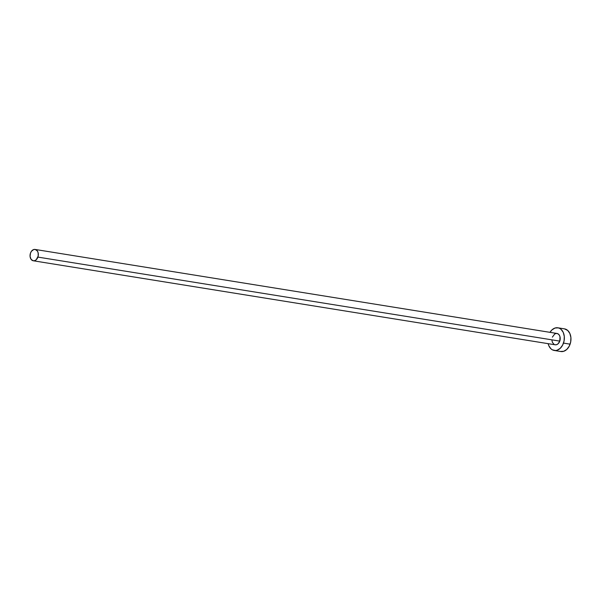 <?xml version="1.0" encoding="UTF-8"?>
<svg xmlns="http://www.w3.org/2000/svg" width="601" height="601" viewBox="0 0 601 601"><rect width="100%" height="100%" fill="white"/><g stroke="black" fill="none" stroke-linecap="round" stroke-linejoin="round"><path stroke-width="0.9" d="M552.357 337.146L554.753 333.946L556.353 333.435L557.916 333.788L559.2 334.952L560.004 336.755L559.779 341.113A5.74 4.102 -80.9 0 0 556.977 333.465L35.098 249.445A5.74 4.102 99.1 0 1 37.901 257.093L559.779 341.113L558.126 343.749L556.586 344.681L554.978 344.764M33.28 260.774L555.151 344.794A5.74 4.102 -80.9 0 0 559.779 341.113L37.901 257.093A5.74 4.102 99.1 0 1 33.28 260.774A5.74 4.102 99.1 0 1 30.478 253.119A5.74 4.102 99.1 0 1 35.098 249.445M554.242 350.458L560.846 351.525A11.479 8.196 -80.9 0 0 570.101 344.163A11.479 8.196 -80.9 0 0 564.497 328.867L557.893 327.8A11.479 8.196 99.1 0 1 563.49 343.103L570.101 344.163L563.49 343.103A11.479 8.196 99.1 0 1 554.242 350.458A11.479 8.196 99.1 0 1 548.142 343.667L548.863 345.815L550.989 348.843L552.364 349.827L555.489 350.526L557.112 350.225L560.185 348.37L562.626 345.109L564.069 340.94L564.301 336.492L563.272 332.443L561.146 329.416L559.771 328.439L558.246 327.868L555.016 328.033L551.951 329.889L549.968 332.338A11.479 8.196 99.1 0 1 557.893 327.8M554.212 344.478L552.462 342.472L551.951 340.451M560.493 351.457L563.723 351.292L566.788 349.436L569.237 346.176L570.68 341.999L570.905 337.552L569.876 333.51L567.75 330.482L564.467 328.86M30.478 253.119L30.073 256.424L31.057 259.286L33.1 260.736L34.715 260.654L36.248 259.73L38.194 256.011L38.126 252.728L37.322 250.925L35.279 249.475L33.664 249.558L31.47 251.226L30.478 253.119"/></g></svg>
